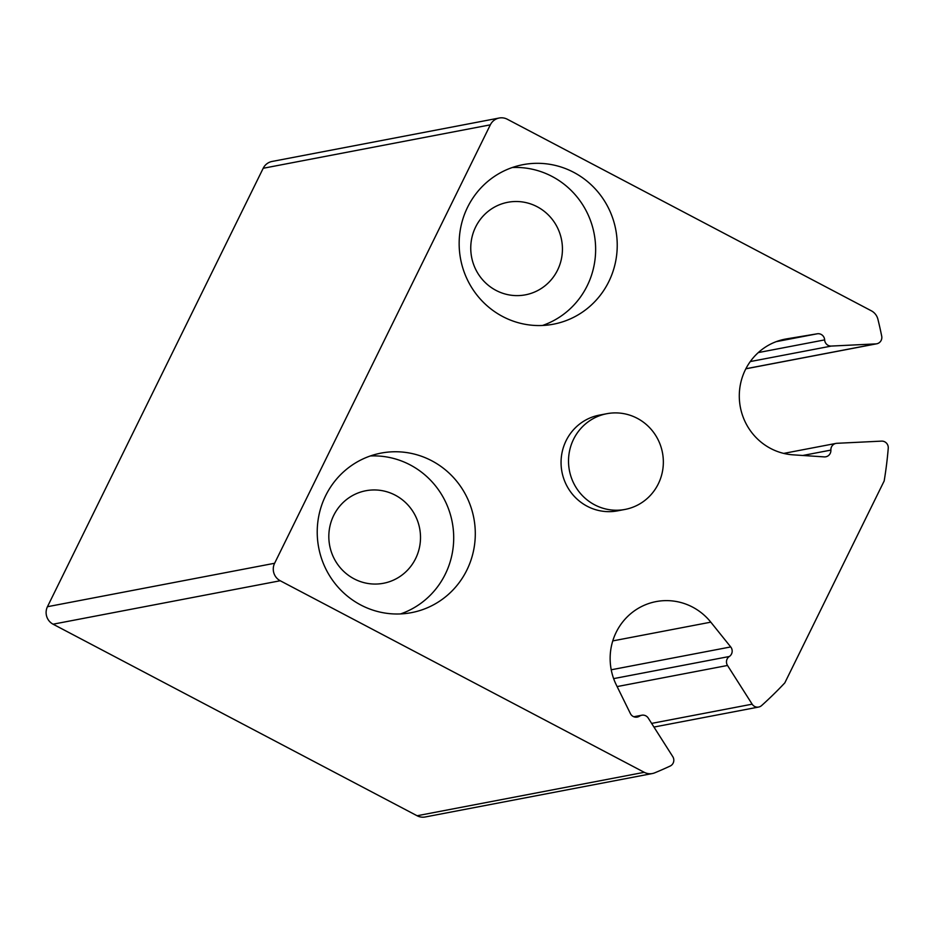 <?xml version="1.0" encoding="UTF-8"?>
<svg xmlns="http://www.w3.org/2000/svg" width="935" height="935" viewBox="0 0 935 935"><rect width="100%" height="100%" fill="white"/><g stroke="black" fill="none" stroke-linecap="round" stroke-linejoin="round"><path stroke-width="1.4" d="M877.918 319.279A12.996 12.634 79.2 0 0 871.338 310.806L507.319 119.248A12.996 12.634 79.2 0 0 490.337 124.834L274.61 563.267A12.996 12.634 79.2 0 0 280.231 580.752L644.25 772.31A12.996 12.634 79.2 0 0 654.745 772.824A389.778 379.002 79.2 0 0 670.161 766.057A6.498 6.311 79.2 0 0 672.779 756.637L648.259 718.103A6.498 6.311 79.2 0 0 639.505 716.152A6.498 6.311 79.2 0 1 630.389 713.569L616.305 684.923A58.461 56.848 79.2 0 1 656.066 601.602A58.461 56.848 79.2 0 1 710.81 622.161L730.714 646.938A6.498 6.311 79.2 0 1 729.323 656.499A6.498 6.311 79.2 0 0 727.512 665.463L752.149 704.172A6.498 6.311 79.2 0 0 761.616 705.563A389.778 379.002 79.2 0 0 784.816 682.877L884.171 480.964A389.778 379.002 79.2 0 0 888.25 448.216A6.498 6.311 79.2 0 0 881.588 441.121L836.825 443.307A6.498 6.311 79.2 0 0 830.888 450.097A6.498 6.311 79.2 0 1 824.226 456.888L793.137 454.842A58.461 56.848 79.2 0 1 739.433 400.04A58.461 56.848 79.2 0 1 785.225 339.125A58.461 56.848 79.2 0 1 786.58 338.879L817.26 333.795A6.498 6.311 79.2 0 1 824.647 339.896A6.498 6.311 79.2 0 0 831.332 346.067L875.885 343.893A6.498 6.311 79.2 0 0 881.705 336.156A389.778 379.002 79.2 0 0 877.918 319.279M499.208 118.02L272.05 161.463A12.996 12.634 79.2 0 0 263.191 168.277L47.451 606.71A12.996 12.634 79.2 0 0 53.073 624.194L417.103 815.752A12.996 12.634 79.2 0 0 425.215 816.98L652.373 773.537M625.083 509.423L617.638 510.837A48.725 47.381 -100.8 0 1 561.947 471.883A48.725 47.381 -100.8 0 1 599.335 415.128L606.78 413.714A48.725 47.381 -100.8 0 1 637.214 418.296A48.725 47.381 -100.8 0 1 662.915 468.645A48.725 47.381 -100.8 0 1 625.083 509.423A48.725 47.381 -100.8 0 1 569.403 470.457A48.725 47.381 -100.8 0 1 606.78 413.714M431.748 460.768A81.205 78.961 -100.8 0 1 474.571 544.684A81.205 78.961 -100.8 0 1 411.517 612.635A81.205 78.961 -100.8 0 1 318.706 547.711A81.205 78.961 -100.8 0 1 381.012 453.113A81.205 78.961 -100.8 0 1 431.748 460.768M573.681 172.32A81.205 78.961 -100.8 0 1 616.504 256.237A81.205 78.961 -100.8 0 1 553.45 324.188A81.205 78.961 -100.8 0 1 460.639 259.264A81.205 78.961 -100.8 0 1 522.945 164.677A81.205 78.961 -100.8 0 1 573.681 172.32M512.286 167.517A81.205 78.961 -100.8 0 1 552.082 176.458A81.205 78.961 -100.8 0 1 595.466 254.741A81.205 78.961 -100.8 0 1 542.499 325.485M537.181 206.74A47.101 45.792 -100.8 0 1 562.017 255.407A47.101 45.792 -100.8 0 1 525.447 294.829A47.101 45.792 -100.8 0 1 471.614 257.16A47.101 45.792 -100.8 0 1 507.752 202.299A47.101 45.792 -100.8 0 1 537.181 206.74M370.365 455.964A81.205 78.961 -100.8 0 1 410.149 464.894A81.205 78.961 -100.8 0 1 453.533 543.177A81.205 78.961 -100.8 0 1 400.566 613.921M395.248 495.176A47.101 45.792 -100.8 0 1 420.084 543.854A47.101 45.792 -100.8 0 1 383.514 583.265A47.101 45.792 -100.8 0 1 329.681 545.608A47.101 45.792 -100.8 0 1 365.819 490.746A47.101 45.792 -100.8 0 1 395.248 495.176M263.191 168.277L490.337 124.834M47.451 606.71L274.61 563.267M53.073 624.194L280.231 580.752M417.103 815.752L644.25 772.31M634.818 717.051L639.505 716.152M612.764 640.907L710.81 622.161M611.221 669.787L730.714 646.938M613.629 678.623L729.323 656.499M617.112 686.582L727.512 665.463M651.625 723.398L752.149 704.172M802.791 455.474L830.888 450.097M783.869 339.393L786.58 338.879M776.214 341.649L817.26 333.795M758.285 352.589L824.647 339.896M750.279 361.565L831.332 346.067M745.873 368.741L875.885 343.893M633.825 716.748L641.761 715.24M653.962 727.056L758.647 707.047M783.729 453.405L835.972 443.412M745.838 368.811L876.738 343.788"/></g></svg>
